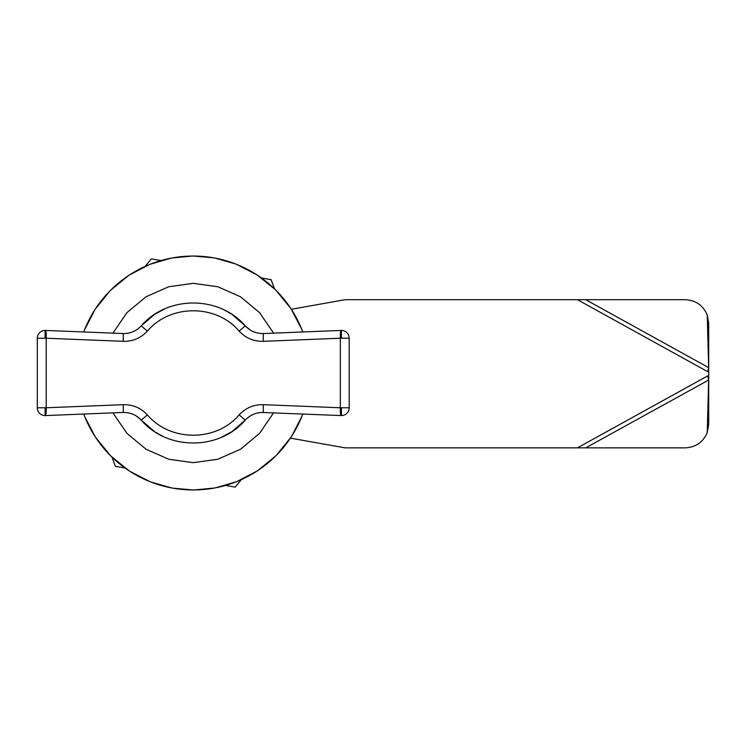 <?xml version="1.0" encoding="UTF-8"?>
<svg xmlns="http://www.w3.org/2000/svg" width="746" height="746" viewBox="0 0 746 746"><rect width="100%" height="100%" fill="white"/><g stroke="black" fill="none" stroke-linecap="round" stroke-linejoin="round"><path stroke-width="1.12" d="M84.205 330.711L83.72 331.97A116.973 116.973 0 0 1 302.792 331.97L302.018 329.946M301.729 329.238L291.164 308.993M290.791 308.434L275.964 290.287M275.423 289.746L257.267 275.097M256.605 274.668L236.314 264.243M235.54 263.944L214.857 258.041M213.748 257.836L193.261 256.027M192.309 256.037L171.972 257.985M171.142 258.144L150.207 264.243M149.489 264.532L129.254 275.097M128.685 275.47L110.548 290.287M110.007 290.837L95.357 308.993M94.928 309.655L84.503 329.946M273.586 333.136L259.589 312.649L240.51 296.787L217.823 286.762L193.261 283.321L168.689 286.762L146.002 296.787L126.932 312.649L112.935 333.136M112.935 412.864L126.932 433.351L146.002 449.213L168.689 459.238L193.261 462.679L217.823 459.238L240.51 449.213L259.589 433.351L273.586 412.864M84.503 416.054L83.72 414.03A116.973 116.973 0 0 0 302.792 414.03L302.316 415.289M84.783 416.762L95.357 437.007M95.73 437.566L110.548 455.713M111.089 456.254L129.254 470.903M129.916 471.332L150.207 481.757M150.972 482.056L171.664 487.959M172.764 488.164L193.261 489.973M194.202 489.963L214.54 488.015M215.37 487.856L236.314 481.757M237.023 481.468L257.267 470.903M257.827 470.53L275.964 455.713M276.505 455.163L291.164 437.007M291.593 436.345L302.018 416.054M45.413 330.431C46.047 330.954 46.308 333.546 46.196 338.227L123.202 341.323C132.723 341.537 140.78 338.125 147.382 331.103C170.321 304.032 216.163 304.004 239.14 331.103L245.257 325.871C219.221 295.379 167.263 295.416 141.255 325.871C136.276 331.14 130.186 333.695 122.987 333.537L45.413 330.431A7.796 7.796 0 0 0 37.3 338.227L37.3 407.773A7.796 7.796 0 0 0 45.413 415.569L122.987 412.463A7.796 0.522 -92.3 0 0 123.202 404.677L46.196 407.773C46.308 412.454 46.047 415.046 45.413 415.569M341.416 415.569L341.416 407.773L349.212 407.773A7.796 7.796 0 0 1 341.108 415.569C340.465 415.046 340.204 412.454 340.325 407.773L263.319 404.677C253.789 404.463 245.732 407.875 239.14 414.897C216.191 441.968 170.349 441.996 147.382 414.897C140.835 407.894 132.779 404.491 123.202 404.677M349.212 407.773L349.212 338.227A7.796 7.796 0 0 0 341.108 330.431L263.525 333.537A7.796 0.522 87.7 0 0 263.319 341.323L340.325 338.227C340.204 333.546 340.465 330.954 341.108 330.431M239.14 331.103C245.676 338.106 253.733 341.509 263.319 341.323M154.291 314.635L141.255 325.871L147.382 331.103M124.489 333.546L122.987 333.537A7.796 0.522 92.3 0 1 123.202 341.323M122.987 412.463C130.224 412.324 136.313 414.879 141.255 420.129L147.382 414.897M136.229 415.942L141.255 420.129C167.291 450.621 219.249 450.584 245.257 420.129L239.14 414.897M232.23 431.365L245.257 420.129C250.246 414.86 256.335 412.305 263.525 412.463A7.796 0.522 -87.7 0 1 263.319 404.677M262.032 412.454L341.108 415.569M263.525 333.537C256.288 333.676 250.199 331.121 245.257 325.871L232.239 314.635M230.896 313.768L226.234 311.045M226.038 310.942L224.07 309.944M164.81 308.844L155.121 314.085M125.72 333.481L128.694 333.061M132.975 331.737L135.921 330.245M132.975 414.263L129.925 413.228M141.255 420.129L154.282 431.365M155.616 432.232L160.287 434.955M160.474 435.058L162.451 436.056M221.702 437.156L231.4 431.915M260.792 412.519L257.818 412.939M253.547 414.263L250.591 415.755M245.257 325.871L250.292 330.058M253.547 331.737L256.587 332.772M225.488 485.441L235.13 487.119L241.406 479.603M111.993 457.13L115.369 466.325L125.011 467.994M161.033 260.559L151.382 258.881L145.106 266.397M274.519 288.87L271.152 279.675L261.501 278.006M708.7 369.829L707.702 371.685L708.7 367.526L708.7 369.829M291.332 309.264L345.128 299.696L685.304 299.696C695.748 300.256 703.058 305.338 707.227 314.933L708.7 323.093L708.7 367.526M707.227 432.633L708.7 424.465L708.7 377.728L707.702 375.872L708.644 379.928L707.227 432.633C703.058 442.219 695.748 447.302 685.304 447.861L345.128 447.861L290.418 438.135M577.441 447.861L707.702 375.872L708.7 377.681L708.7 369.885L707.702 371.685L577.441 299.696M707.227 314.933L708.644 367.629L585.713 299.696M708.7 380.031L585.713 447.861M45.096 415.569L45.096 407.773L46.196 407.773L46.196 338.227L37.3 338.227M45.096 338.227L45.096 330.431M349.212 338.227L340.325 338.227L340.325 407.773L341.416 407.773M341.416 338.227L341.416 330.431M37.3 407.773L45.096 407.773"/></g></svg>
